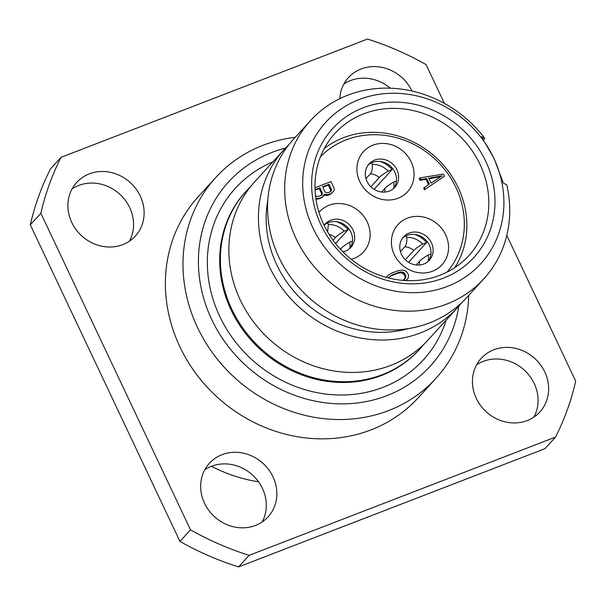 <?xml version="1.0" encoding="UTF-8"?>
<svg xmlns="http://www.w3.org/2000/svg" width="606" height="606" viewBox="0 0 606 606"><rect width="100%" height="100%" fill="white"/><g stroke="black" fill="none" stroke-linecap="round" stroke-linejoin="round"><path stroke-width="0.91" d="M258.55 481.823A149.008 135.176 -137.6 0 1 211.418 466.287M506.79 235.393L575.7 381.166A285.593 259.088 -137.6 0 1 555.543 437.077L544.983 448.66L238.59 566.921A285.593 259.088 -137.6 0 1 179.944 541.416L30.3 224.834A285.593 259.088 -137.6 0 1 50.457 168.922L61.017 157.34L367.41 39.079A285.593 259.088 -137.6 0 1 426.056 64.584L444.41 103.414M390.272 88.203A39.731 36.049 42.4 0 0 343.86 84.022M533.916 417.087A39.731 36.049 42.4 0 0 534.219 383.53A39.731 36.049 42.4 0 0 476.596 364.827M262.14 521.978A39.731 36.049 42.4 0 0 262.443 488.428A39.731 36.049 42.4 0 0 204.82 469.726M129.404 241.173A39.731 36.049 42.4 0 0 129.707 207.616A39.731 36.049 42.4 0 0 72.084 188.913M179.944 541.416L190.504 529.833L40.86 213.251A285.593 259.088 -137.6 0 1 61.017 157.34M30.3 224.834L40.86 213.251M555.543 437.077L249.149 555.338A285.593 259.088 -137.6 0 1 190.504 529.833M435.994 378.288L418.398 397.597A149.008 135.176 -137.6 0 1 179.884 346.768A149.008 135.176 -137.6 0 1 198.162 196.821L215.759 177.52A149.008 135.176 42.4 0 0 197.48 327.46A149.008 135.176 -137.6 0 0 435.994 378.288A149.008 135.176 -137.6 0 0 468.718 295.395M411.989 91.036A39.731 36.049 42.4 0 0 348.435 77.591A39.731 36.049 42.4 0 0 339.746 98.71M544.779 371.948A39.731 36.049 42.4 0 0 481.172 358.396A39.731 36.049 42.4 0 0 476.293 398.384A39.731 36.049 42.4 0 0 539.901 411.936A39.731 36.049 42.4 0 0 544.779 371.948M273.003 476.846A39.731 36.049 42.4 0 0 209.396 463.295A39.731 36.049 42.4 0 0 204.517 503.275A39.731 36.049 42.4 0 0 268.125 516.827A39.731 36.049 42.4 0 0 273.003 476.846M140.259 196.033A39.731 36.049 42.4 0 0 76.659 182.482A39.731 36.049 42.4 0 0 71.781 222.47A39.731 36.049 42.4 0 0 135.388 236.022A39.731 36.049 42.4 0 0 140.259 196.033M238.59 566.921L249.149 555.338M295.289 137.289A149.008 135.176 42.4 0 0 215.759 177.52M458.84 306.197A136.585 123.912 -137.6 0 1 349.026 403.679A136.585 123.912 -137.6 0 1 211.699 319.476A136.585 123.912 42.4 0 1 285.434 148.114M250.573 186.633A117.344 106.451 42.4 0 0 246.203 191.132A117.344 106.451 42.4 0 0 231.803 309.211A117.344 106.451 -137.6 0 0 419.632 349.238A117.344 106.451 -137.6 0 0 423.708 344.466M457.644 307.545L428.078 339.974A117.344 106.451 -137.6 0 1 269.647 339.587A117.344 106.451 -137.6 0 1 254.649 181.868L284.214 149.44A117.344 106.451 42.4 0 0 299.212 307.159A117.344 106.451 42.4 0 0 457.644 307.545A117.344 106.451 42.4 0 0 462.037 302.364M288.964 144.576A117.344 106.451 42.4 0 0 284.214 149.44M484.823 138.395L481.414 136.698L493.951 158.204L503.366 183.126L506.767 184.822A117.344 106.451 -137.6 0 1 483.921 278.715A117.344 106.451 -137.6 0 1 296.099 238.688A117.344 106.451 42.4 0 1 310.492 120.609A117.344 106.451 42.4 0 1 484.823 138.395L483.543 139.789M493.716 158.075A104.921 95.187 42.4 0 0 359.146 99.551A104.921 95.187 42.4 0 0 312.893 227.871A104.921 95.187 -137.6 0 0 447.463 286.388A104.921 95.187 -137.6 0 0 493.716 158.075M310.492 120.609L293.365 139.403A117.344 106.451 42.4 0 0 308.363 297.122A117.344 106.451 42.4 0 0 466.794 297.508L483.921 278.715M485.694 161.173A95.612 86.741 -137.6 0 1 443.547 278.101A95.612 86.741 -137.6 0 1 320.915 224.773A95.612 86.741 -137.6 0 1 363.062 107.845A95.612 86.741 -137.6 0 1 485.694 161.173M480.005 164.37A90.642 82.234 -137.6 0 1 468.885 255.58A90.642 82.234 -137.6 0 1 323.786 224.659A90.642 82.234 -137.6 0 1 334.913 133.449A90.642 82.234 -137.6 0 1 480.005 164.37M454.795 267.632A89.4 81.106 -137.6 0 0 458.174 187.557A89.4 81.106 42.4 0 0 324.218 148.591M320.453 156.734A85.681 77.727 42.4 0 1 456.015 187.64A85.681 77.727 -137.6 0 1 447.031 272.124M351.169 259.292A29.8 27.035 42.4 0 0 367.206 221.917A29.8 27.035 42.4 0 0 318.991 212.342M411.163 161.81A29.8 27.035 42.4 0 0 372.948 145.19A29.8 27.035 42.4 0 0 359.805 181.633A29.8 27.035 42.4 0 0 398.028 198.253A29.8 27.035 42.4 0 0 411.163 161.81M445.66 234.78A29.8 27.035 42.4 0 0 407.437 218.16A29.8 27.035 42.4 0 0 394.301 254.603A29.8 27.035 42.4 0 0 432.517 271.223A29.8 27.035 42.4 0 0 445.66 234.78M425.98 179.338L426.685 178.565L429.29 184.088L423.647 188.08L424.435 189.731L444.448 176.278L443.403 174.073L419.913 177.906L419.208 178.679L419.988 180.338L425.98 179.338L428.48 184.625M324.165 195.14L326.778 195.48L330.096 194.526L333.459 191.413L334.307 189.784L334.111 188.224L330.974 181.595L314.984 187.762M315.946 199.094L318.711 198.919L320.991 198.041L324.551 194.2L327.482 194.708L330.8 193.753L333.459 191.413M389.044 277.245L391.203 275.813L398.028 273.177L401.611 272.776L403.891 274.185L405.066 276.669L404.808 278.692M405.134 277.949L405.838 277.184L405.323 278.359L403.384 279.934L403.604 280.411M406.081 280.563L408.315 277.859L408.505 274.844L406.217 271.155L402.445 269.996L397.953 270.746L391.12 273.382L387.416 275.791L386.28 277.374M387.416 275.791L386.158 277.336M342.935 251.869A17.385 15.771 -137.6 0 0 350.859 247.399A17.385 15.771 -137.6 0 0 352.987 229.909A17.385 15.771 42.4 0 0 325.164 223.978A17.385 15.771 42.4 0 0 324.096 225.303M324.172 225.197A17.385 15.771 42.4 0 1 350.874 232.227A17.385 15.771 -137.6 0 1 349.738 248.498A19.869 18.021 42.4 0 0 349.76 242.112C345.428 244.726 342.511 246.847 341.004 248.498L340.367 249.195M396.945 169.801A17.385 15.771 42.4 0 0 369.122 163.87A17.385 15.771 42.4 0 0 366.986 181.368A17.385 15.771 -137.6 0 0 394.817 187.292A17.385 15.771 -137.6 0 0 396.945 169.801M368.13 165.09A17.385 15.771 42.4 0 1 394.832 172.119A17.385 15.771 -137.6 0 1 393.695 188.398M431.434 242.771A17.385 15.771 42.4 0 0 403.611 236.84A17.385 15.771 42.4 0 0 401.475 254.331A17.385 15.771 -137.6 0 0 429.306 260.262A17.385 15.771 -137.6 0 0 431.434 242.771M402.619 238.052A17.385 15.771 42.4 0 1 429.328 245.082A17.385 15.771 -137.6 0 1 428.184 261.36A19.869 18.021 42.4 0 0 428.215 254.975C423.874 257.58 420.958 259.709 419.458 261.36L416.17 264.966M424.435 189.731L444.448 176.278M424.351 187.307L425.139 188.966M419.988 180.338L420.693 179.565L426.685 178.565M419.913 177.906L420.693 179.565M442.1 175.876L430.987 183.11L428.631 178.134L442.1 175.876M428.919 178.74L440.751 176.763M324.566 195.352L325.263 194.579M322.225 197.238L324.354 194.927M320.991 198.041L322.93 196.465M318.711 198.919L321.695 197.268M317.211 199.169L317.915 198.397L319.415 198.147M315.824 198.276L317.915 198.397M331.33 193.723L332.035 192.95M330.096 194.526L330.8 193.753M328.27 195.23L328.975 194.458M326.778 195.48L327.482 194.708M329.028 184.307L331.505 189.557L331.444 190.564L329.558 192.269L327.149 192.875L325.134 192.019L322.65 186.769L329.028 184.307L328.323 185.08L330.8 190.329L331.505 189.557M315.044 189.701L319.915 187.822L322.4 193.072L321.688 194.98L319.089 196.314L316.415 196.359L315.484 195.518M330.8 190.329L330.512 191.647M322.846 187.186L328.323 185.08M330.74 191.337L331.444 190.564M315.067 190.193L319.21 188.595L321.695 193.844L321.407 195.162M319.21 188.595L319.915 187.822M321.695 193.844L322.4 193.072M321.635 194.852L322.339 194.079M405.414 280.533L407.012 279.669M404.081 279.161L404.71 280.487M405.066 276.669L405.77 275.897L405.838 277.184M403.891 274.185L404.596 273.412L405.77 275.897M402.914 273.253L403.619 272.48L404.596 273.412M401.611 272.776L402.316 272.003L403.619 272.48M399.983 272.753L400.687 271.98L402.316 272.003M398.028 273.177L398.733 272.405L400.687 271.98M391.203 275.813L391.908 275.041L398.733 272.405M389.514 276.79L391.908 275.041M388.711 278.01L390.219 276.018M335.519 243.529L348.162 229.659A24.21 21.967 42.4 0 0 336.186 221.591M327.619 222.94L328.376 224.546L327.581 231.871M348.162 229.659L344.223 231.181A19.869 18.021 42.4 0 0 328.376 224.546M332.997 240.188L335.345 237.613C336.8 235.999 339.761 233.855 344.223 231.181M352.503 241.059L349.76 242.112M408.588 262.292L426.609 242.521A24.21 21.967 42.4 0 0 414.64 234.454M406.065 235.802L406.823 237.4C406.997 242.021 406.338 245.15 404.846 246.778A14.9 13.514 -137.6 0 1 413.792 250.467C415.246 248.861 418.208 246.718 422.677 244.044A19.869 18.021 42.4 0 0 406.823 237.4M400.445 251.604L404.846 246.778M426.609 242.521L422.677 244.044M405.346 259.739L413.792 250.467M430.949 253.922L428.215 254.975M374.099 189.33L392.12 169.559A24.21 21.967 42.4 0 0 380.144 161.484M371.576 162.832L372.334 164.438C372.508 169.059 371.849 172.187 370.357 173.816A14.9 13.514 -137.6 0 1 379.303 177.505C380.757 175.899 383.719 173.755 388.181 171.074A19.869 18.021 42.4 0 0 372.334 164.438M365.956 178.634L370.357 173.816M392.12 169.559L388.181 171.074M370.849 186.777L379.303 177.505M396.46 180.952L393.718 182.012C389.385 184.618 386.469 186.746 384.961 188.39L381.674 191.996M393.68 188.405A19.869 18.021 42.4 0 0 393.718 182.012M272.806 161.946A127.275 115.466 42.4 0 0 219.72 316.377A127.275 115.466 42.4 0 0 339.216 394.998A127.275 115.466 42.4 0 0 446.236 320.051M246.203 191.132L245.498 191.905A117.344 106.451 42.4 0 0 231.098 309.984A117.344 106.451 42.4 0 0 418.928 350.01L419.632 349.238M408.542 328.573A109.269 99.126 -137.6 0 1 304.144 301.75A109.269 99.126 -137.6 0 1 267.799 200.268M341.026 249.899A14.9 13.514 42.4 0 0 341.004 248.498M329.073 234.355A14.9 13.514 -137.6 0 1 335.345 237.613M419.2 265.034A14.9 13.514 42.4 0 0 419.458 261.36M384.712 192.064A14.9 13.514 42.4 0 0 384.961 188.39"/></g></svg>
